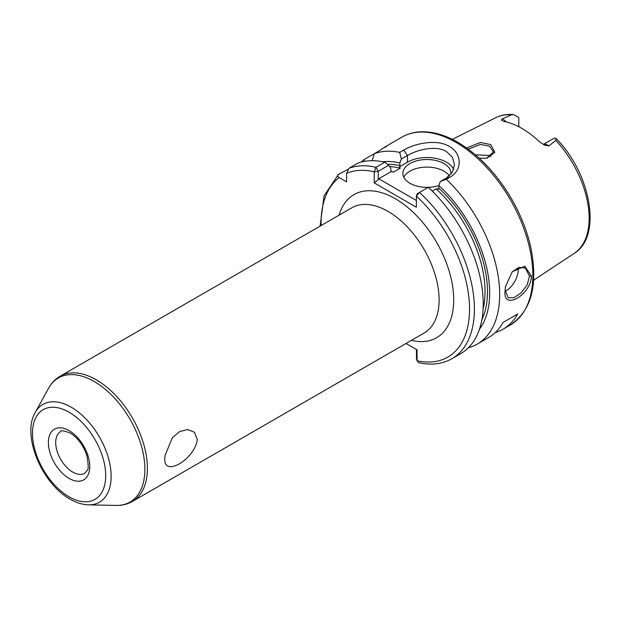 <?xml version="1.0" encoding="UTF-8"?>
<svg xmlns="http://www.w3.org/2000/svg" width="620" height="620" viewBox="0 0 620 620"><rect width="100%" height="100%" fill="white"/><g stroke="black" fill="none" stroke-linecap="round" stroke-linejoin="round"><path stroke-width="0.93" d="M486.669 158.27L493.411 151.869L489.63 146.243L480.485 144.413L468.255 149.141M466.612 147.948L480.423 142.46L490.73 144.592L494.884 152.373L487.049 158.201L479.26 158.201M505.525 286.316L505.184 290.276L508.175 297.825L513.864 297.763L521.033 292.966L527.116 285.006L529.527 276.218L525.388 268.01L518.816 267.39L512.05 271.986M531.441 276.125C530.984 294.818 502.936 311.031 505.021 291.377L505.463 286.688L512.275 271.715L524.822 266.236L531.441 276.125L529.527 276.218M197.307 439.518C194.758 459.583 163.076 477.857 164.835 458.273L164.974 455.669L172.267 437.929L179.529 431.636L187.511 429.521L194.393 432.202L197.307 439.518M543.306 144.475A9.912 5.727 60 0 1 547.809 145.189A9.912 5.727 60 0 1 548.886 145.901L544.554 145.096L539.253 141.624A79.228 45.741 -120 0 0 521.885 128.41A79.228 45.741 -120 0 0 504.51 121.567L501.913 120.559L501.417 119.955L502.185 118.939A9.912 5.727 60 0 1 503.262 119.466A9.912 5.727 60 0 1 506.238 121.954M548.886 145.901L555.876 140.399L555.946 138.353L554.466 138.082A9.912 5.727 -120 0 0 554.187 138.183L543.267 144.452M518.793 126.728L518.793 117.746A9.912 5.727 -120 0 0 518.506 117.312L513.515 114.584L511.546 114.808L502.185 118.939M505.207 291.237A17.213 9.936 120 0 0 518.227 269.7A17.213 9.936 120 0 0 518.087 267.631M451.004 174.189A24.103 13.911 0 0 0 451.042 173.422A24.103 13.911 0 0 0 443.982 163.587A24.103 13.911 0 0 0 417.717 160.565A24.103 13.911 0 0 0 402.845 173.422A24.103 13.911 0 0 0 409.897 183.257A24.103 13.911 0 0 0 438.813 185.535M449.353 175.894A24.103 13.911 0 0 0 443.982 171.174A24.103 13.911 0 0 0 403.76 177.219M453.654 169.555A27.544 15.903 0 0 0 446.416 162.177A27.544 15.903 0 0 0 407.464 162.177L399.582 166.733L400.225 168.191A94.674 54.661 -120 0 0 389.616 166.609M446.276 179.273L440.301 181.536L446.416 178.002L452.406 172.213L454.483 164.726L452.399 157.255L446.416 151.497C436.255 145.189 417.655 149.435 407.464 155.519L401.349 159.053L399.706 152.388L403.659 150.102C415.446 143.081 437.085 138.927 449.337 146.436C462.094 153.404 462.551 170.237 450.229 176.987L446.276 179.273A108.446 62.612 60 0 1 477.214 344.108A108.446 62.612 60 0 1 468.364 347.774M475.393 154.791L489.63 155.504L490.947 156.418M386.322 146.142L401.93 137.129A108.446 62.612 -120 0 1 456.157 142.499A108.446 62.612 -120 0 1 527 238.065A108.446 62.612 -120 0 1 510.376 324.965L503.076 329.181A108.446 62.612 60 0 0 517.723 313.968L503.114 322.4A108.446 62.612 60 0 1 488.467 337.613L477.214 344.108M503.076 329.181A108.446 62.612 60 0 1 495.279 332.545M390.833 171.43A94.674 54.661 60 0 1 393.537 172.058L391.011 171.678L390.732 168.276L388.701 165.23L378.254 171.267L378.2 179.699L378.743 178.762L416.377 200.493M387.531 164.331A96.394 55.653 60 0 1 399.861 165.633L399.582 166.733M393.537 172.058L400.225 168.191M361.173 162.107A108.446 62.612 60 0 1 363.746 159.766L364.777 161.316M372.124 160.689L374.302 153.675L363.746 159.766M385.012 147.498C388.36 144.894 386.113 146.196 378.254 151.396L374.302 153.675A108.446 62.612 60 0 1 399.706 152.388M382.835 161.789A99.487 57.435 60 0 1 399.861 163.006L401.349 159.053M347.867 169.392L338.489 174.352C337.233 175.514 337.489 176.592 339.241 177.599L346.611 181.854L346.611 173.344L349.045 168.26L357.864 163.168A108.446 62.612 60 0 1 384.788 162.215L388.701 165.23M417.151 193.82L416.377 196.153L417.206 193.75L419.484 192.433A108.446 62.612 60 0 1 451.949 358.693L460.768 353.601A108.446 62.612 60 0 0 428.304 187.341L419.484 192.433L416.377 196.153L416.377 207.235L374.209 182.892L374.209 171.81L375.968 167.307L384.788 162.215M440.301 181.536L438.813 185.496A99.487 57.435 60 0 1 479.469 329.173M438.813 185.496L438.813 188.124A96.394 55.653 60 0 1 481.887 319.688M483.096 309.117A94.674 54.661 -120 0 0 436.007 188.844L432.194 191.045M405.999 343.48L417.043 349.858L417.043 360.716L418.531 362.623C431.125 365.459 442.262 364.149 451.949 358.693M399.861 165.633L399.861 163.006M436.007 188.844L438.526 189.216L438.813 188.124M338.489 174.352L324.043 195.866L320.122 226.106M391.011 171.678L378.743 178.762M416.377 196.153A105.005 60.62 -120 0 1 469.542 308.651A105.005 60.62 -120 0 1 417.043 360.716L416.454 358.43L417.206 358.903L416.454 358.43L416.454 349.517L417.043 349.858M378.2 171.36L374.209 171.81A105.005 60.62 -120 0 0 346.611 173.344M378.2 179.699L374.209 182.892M517.723 313.968L503.114 322.4M69.091 430.621A29.264 16.895 60 0 1 89.784 466.465A29.264 16.895 60 0 1 69.091 478.407A29.264 16.895 60 0 1 48.399 442.571A29.264 16.895 60 0 1 69.091 430.621M72.742 472.084A24.103 13.911 -120 0 0 84.793 473.277L87.188 470.379C88.629 469.766 88.528 464.861 86.885 455.685C83.382 445.361 77.81 437.798 70.161 432.985C63.581 430.621 60.427 430.133 60.69 431.536A24.103 13.911 -120 0 0 56.994 450.849A24.103 13.911 -120 0 0 72.742 472.084M339.148 215.117A82.623 47.701 60 0 1 395.297 198.718A82.623 47.701 60 0 1 453.15 290.168A82.623 47.701 60 0 1 411.44 340.341M132.417 501.433L424.142 333.01A72.3 41.742 -120 0 0 435.225 275.079A72.3 41.742 -120 0 0 387.988 211.374A72.3 41.742 -120 0 0 351.842 207.793L60.124 376.216A72.3 41.742 60 0 1 96.27 379.797A72.3 41.742 60 0 1 143.499 443.502A72.3 41.742 60 0 1 132.417 501.433C127.526 504.215 122.125 505.54 116.219 505.416A71.649 41.37 -120 0 0 143.608 455.491A71.649 41.37 -120 0 0 94.217 381.509A71.649 41.37 -120 0 0 48.577 388.252C51.421 383.075 55.265 379.06 60.124 376.216M71.199 407.193A56.474 32.604 60 0 1 110.127 465.504A56.474 32.604 60 0 1 88.544 504.851C82.499 504.664 76.369 502.774 70.161 499.17C42.051 483.894 21.444 435.387 35.232 412.502A56.474 32.604 60 0 1 71.199 407.193M69.091 496.806A51.793 29.899 -120 0 0 105.71 475.664A51.793 29.899 -120 0 0 69.091 412.23A51.793 29.899 -120 0 0 32.465 433.372A51.793 29.899 -120 0 0 69.091 496.806M555.946 138.353C590.596 172.809 602.648 236.158 574.275 253.309A78.391 45.26 -120 0 0 555.876 140.399M511.546 114.808A78.391 45.26 -120 0 0 495.93 117.622C501.239 115.018 507.098 114.002 513.515 114.584M349.045 168.26A108.446 62.612 60 0 1 375.968 167.307L378.254 171.267M339.241 177.599A105.005 60.62 -120 0 0 321.075 225.556M403.659 150.102L407.464 155.519L407.464 162.177M446.416 178.002L450.229 176.987M510.376 324.965C531.728 310.465 538.462 284.286 530.565 246.435C526.876 230.438 520.637 214.753 511.841 199.376C496.938 173.887 478.942 154.868 457.878 142.329C444.734 134.765 432.186 131.262 420.244 131.827C413.532 132.207 407.433 133.974 401.93 137.129M88.544 504.851L116.219 505.416M574.275 253.309L533.642 280.217M495.93 117.622L452.321 139.353M35.232 412.502L48.577 388.252M417.105 361.026L416.485 358.662"/></g></svg>

